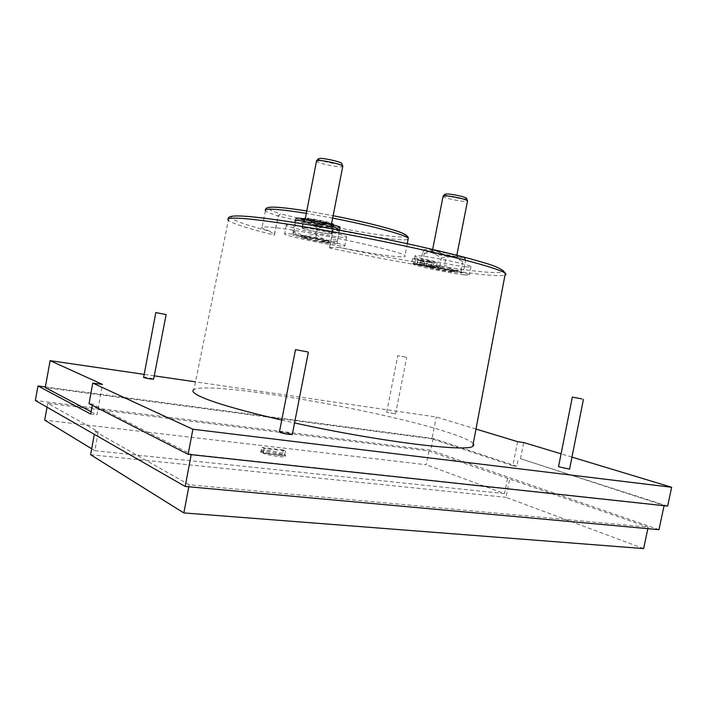 <?xml version="1.0" encoding="UTF-8"?>
<svg xmlns="http://www.w3.org/2000/svg" width="707" height="707" viewBox="0 0 707 707"><rect width="100%" height="100%" fill="white"/><g stroke="black" fill="none" stroke-linecap="round" stroke-linejoin="round"><path stroke-width="0.53" stroke-dasharray="3.54 2.65" d="M269.88 231.295L261.917 228.034C260.786 226.982 263.393 226.691 269.721 227.177C298.221 228.935 403.891 251.374 404.996 255.731C406.269 257.03 402.398 257.207 393.384 256.261C379.933 254.759 361.851 251.816 339.13 247.432C385.456 257.313 445.604 267.829 475.29 271.037C487.238 272.451 496.27 272.858 502.385 272.266L503.464 270.454L496.058 266.733L477.685 260.848L447.955 253.053C411.306 244.251 367.092 235.122 330.134 228.441L273.856 219.426L245.064 216.28C217.615 214.203 233.663 221.98 269.88 231.295L274.298 234.742L278.09 215.935L280.449 213.832C266.009 209.237 264.568 207.054 276.128 207.275M228.317 218.825L228.361 220.354C232.797 223.589 248.148 228.529 274.396 235.166L274.298 234.742M405.862 234.945C407.921 236.81 404.307 237.366 395.019 236.606C379.138 235.139 358.829 231.905 334.111 226.912L333.404 229.342C359.722 234.636 380.773 238.012 396.547 239.47C402.796 239.991 406.631 239.947 408.063 239.337M306.776 211.004L333.13 215.706L306.776 211.004M281.74 420.082L294.545 422.945M473.257 443.528C470.385 440.541 461.538 436.696 446.736 431.986C379.182 409.927 210.05 380.658 193.93 389.584L228.361 220.354M143.291 377.202C145.96 377.202 149.292 377.75 153.286 378.864L153.631 379.058M394.824 413.728L386.667 412.278L394.824 413.728M405.924 357.203L397.785 355.665L405.924 357.203M279.442 431.853C282.517 431.694 286.565 432.375 291.593 433.877L292.327 434.284M558.521 466.753L569.577 469.103M274.396 235.166L278.266 215.989L280.449 213.832L334.111 226.912L333.138 229.289L329.807 247.6L339.13 247.432M329.709 233.902C323.223 233.451 302.499 228.988 301.933 227.91L303.754 227.689C310.028 228.078 331.283 232.647 331.698 233.699L329.709 233.902M305.645 217.995L303.807 218.277C304.355 219.479 325.07 223.995 331.583 224.34L333.58 224.066C333.183 222.899 311.946 218.269 305.645 217.995M463.81 274.802C449.829 273.22 414.815 265.912 413.392 264.241C412.817 263.755 414.452 263.72 418.279 264.144C431.588 265.523 468.388 273.194 469.377 274.776C469.961 275.297 468.105 275.306 463.81 274.802M465.4 266.733C451.384 265.311 416.379 257.94 414.991 256.093C414.426 255.554 416.07 255.483 419.905 255.863C433.25 257.074 470.04 264.807 470.995 266.566C471.569 267.14 469.695 267.193 465.4 266.733M340.712 246.001C327.491 244.834 286.362 236.085 284.612 234.026C284.055 233.549 285.204 233.434 288.076 233.681C300.404 234.583 343.682 243.774 344.83 245.709C345.423 246.23 344.044 246.328 340.712 246.001M342.4 237.331C329.144 236.35 288.032 227.513 286.326 225.241C285.769 224.72 286.936 224.552 289.817 224.764C302.181 225.462 345.449 234.751 346.554 236.898C347.137 237.472 345.75 237.614 342.4 237.331M433.912 267.891C427.965 267.255 412.234 263.958 411.713 263.243L413.825 263.198C419.64 263.791 435.724 267.158 436.157 267.865L433.912 267.891M434.876 263.013C428.919 262.421 413.188 259.107 412.676 258.338L414.797 258.258C420.621 258.815 436.696 262.191 437.12 262.951L434.876 263.013M304.178 227.795C310.258 228.167 330.814 232.594 331.221 233.61L329.303 233.805C323.019 233.372 302.958 229.05 302.41 227.999L304.178 227.795M330.328 228.547L331.495 228.591L332.237 224.764L333.006 224.455C332.626 223.412 314.35 219.32 307.103 218.675L306.343 222.564L304.098 222.422L304.858 218.551L304.196 218.852C304.708 219.93 322.578 223.925 329.93 224.623L329.179 228.441L330.328 228.547M431.358 267.211C437.262 267.829 453.09 271.135 453.576 271.833L451.225 271.85C445.207 271.188 429.715 267.953 429.149 267.237L431.358 267.211M451.579 270.074L453.708 269.924C452.056 269.022 437.271 265.982 431.721 265.408L429.502 265.452C430.059 266.185 445.551 269.429 451.579 270.074M303.223 237.225C308.712 237.649 327.323 241.608 327.898 242.466L326.183 242.598C320.518 242.121 302.313 238.25 301.633 237.366L303.223 237.225M326.554 240.689L328.004 240.389L321.729 238.604L301.942 235.334L308.703 237.419L326.554 240.689M452.347 271.585C445.295 270.816 427.116 266.954 427.921 266.389L430.413 266.451C436.537 267.096 452.895 270.445 454.707 271.426L452.347 271.585M307.766 238.719L300.298 236.43C302.985 236.226 310.267 237.437 322.145 240.053L329.082 242.015C332.263 243.367 318.017 241.149 307.766 238.719M264.232 448.459L263.304 452.047C269.579 454.354 284.788 456.554 285.548 455.281L282.579 453.487L283.268 449.926L285.548 450.898L264.232 448.459L262.005 447.487L260.848 452.268L260.671 450.324L261.077 451.066M261.298 451.093L263.525 452.073M424.739 265.116L421.469 265.381L429.635 267.67L449.661 271.656L461.918 272.99L453.638 270.445L424.739 265.116M422.751 261.307L421.098 264.975L420.709 262.306L429.635 267.67L439.666 266.769L449.661 271.656L460.964 270.339L462.051 272.902L463.845 269.5L453.638 270.445L444.588 264.939L432.984 266.327L422.751 261.307L424.536 252.196L436.042 250.746L446.391 255.74L444.588 264.939M295.544 234.848L292.866 234.989L293.396 235.351L304.204 238.383L325.839 242.695C332.688 243.818 336.355 244.171 336.85 243.782L336.859 243.765C336.691 243.226 333.041 242.103 325.909 240.407L295.544 234.848M293.184 230.694L292.866 234.989L293.856 232.453L304.204 238.383L315.72 237.596L325.839 242.695L337.372 241.131L336.85 243.782L337.672 239.585L325.909 240.407L315.357 234.291L303.542 235.944L293.184 230.694L294.784 222.493M445.18 252.381L436.042 250.746C429.025 249.642 425.048 249.271 424.112 249.633L424.05 249.695C424.023 250.198 426.869 251.162 432.596 252.567L452.621 256.57L464.782 257.772L462.723 261.431L452.621 256.57L441.407 257.949L432.596 252.567L422.468 253.389L424.112 249.633L424.536 252.196M296.092 218.375L296.083 218.481C296.595 219.214 300.36 220.443 307.368 222.166L329.002 226.496L340.076 227.292L339.236 231.569L329.002 226.496L317.576 228.122L307.368 222.166L295.729 222.864L296.03 218.419M455.343 256.358C449.078 255.801 433.25 252.514 431.252 251.356C430.457 250.932 431.182 250.817 433.453 251.02C440.443 251.595 459.161 255.66 458.021 256.341L455.343 256.358M454.08 257.375C448.406 256.862 434.045 253.893 432.242 252.85L434.239 252.558C440.161 253.062 455.988 256.411 456.439 257.251L454.08 257.375M330.673 225.957C324.787 225.621 306.352 221.724 303.913 220.292C303.091 219.85 303.568 219.683 305.353 219.789C311.928 220.098 334.093 225.029 332.652 225.851L330.673 225.957M329.223 227.035C323.903 226.726 307.183 223.191 304.982 221.91L306.299 221.468C311.822 221.742 330.425 225.772 330.964 226.797L329.223 227.035M443.174 196.113L443.059 196.449C443.492 197.845 458.958 201.301 465.1 201.38L467.486 201.133M316.639 160.736L316.506 161.143C317.028 162.857 335.18 167.064 340.986 166.834L342.736 166.543M444.738 194.319C444.058 195.459 458.719 198.835 464.517 198.897L466.691 198.623M318.3 158.836C317.452 160.224 334.773 164.386 340.279 164.139L341.888 163.821M475.988 429.052L436.281 416.997L195.503 381.86M154.259 375.841L143.848 374.321M571.963 457.12L561.084 453.832M329.807 247.6L329.471 247.918C381.886 259.186 441.61 269.818 476.748 273.909C491.975 275.695 501.387 276.119 504.966 275.2M517.63 441.689L512.84 465.78L431.942 438.835L436.281 416.997M667.638 506.097L520.493 458.71L523.71 442.529M91.106 411.704L96.974 414.806L102.488 384.422M431.942 438.835L45.266 387.551M520.493 458.71L664.138 505.461L191.27 454.336L92.484 404.112L89.038 403.67M512.84 465.78L516.79 466.267L518.346 458.436M516.79 466.267L433.144 438.481L45.381 386.932M90.682 414.028L96.974 414.806M92.264 405.323L92.484 404.112M433.144 438.481L430.802 450.244L35.35 400.489M658.986 529.667L430.802 450.244M431.023 266.539L426.321 266L430.934 267.317L416.927 264.595L421.54 265.116L414.876 263.561L431.023 266.539L431.889 262.085L429.069 261.422L428.195 265.876M94.853 431.341L189.193 484.781L648.178 527.13L428.955 451.022L47.74 403.282L98.273 431.73L94.853 431.341L94.314 434.319M432.923 267.546L433.789 263.137L427.187 261.581L426.321 266M427.187 261.581L431.889 262.085M423.511 265.337L424.377 260.918L429.069 261.422M424.377 260.918L417.713 259.336L416.838 263.782M414.876 263.561L415.743 259.124L417.713 259.336M421.54 265.116L422.406 260.697L415.743 259.124M416.927 264.595L417.793 260.203L422.406 260.697M419.728 265.249L420.594 260.865L417.793 260.203M420.594 260.865L425.216 261.369L424.35 265.77M430.934 267.317L431.8 262.924L425.216 261.369M431.8 262.924L433.789 263.137M647.851 528.65L648.178 527.13M189.193 484.781L188.813 486.778M91.689 448.786L94.826 450.704L98.273 431.73M47.74 403.282L47.033 407.197M428.955 451.022L426.224 464.755L44.691 420.144M507.529 478.515L504.524 493.627L426.224 464.755M643.617 548.579L506.009 497.33L509.703 478.763M304.858 218.551L329.93 224.623M332.237 224.764L307.103 218.675M90.611 454.725L506.009 497.33M94.826 450.704L504.524 493.627M260.441 451.526C261.298 450.253 276.225 452.409 282.561 454.707L282.579 453.487M282.791 453.514C276.455 451.234 261.528 449.069 260.671 450.324M329.179 228.441L304.098 222.422M306.343 222.564L331.495 228.591M284.85 454.468L285.548 450.898M263.304 452.047L263.075 453.258C269.349 455.573 284.55 457.765 285.31 456.483L285.071 454.495M263.075 453.258L284.833 455.688M282.561 454.707L260.848 452.268M420.709 262.306L422.468 253.389M439.666 266.769L441.407 257.949M459.771 256.014L465.639 260.415L463.845 269.5M446.391 255.74L453.717 254.485M462.723 261.431L460.964 270.339M465.639 260.415L464.534 257.251M293.856 232.453L295.729 222.864M315.72 237.596L317.576 228.122M316.948 226.134L315.357 234.291M339.519 230.146L337.672 239.585M339.236 231.569L337.372 241.131M283.268 449.926L262.005 447.487M464.508 257.242L465.445 258.718M332.661 218.11L306.308 213.373M265.523 209.74L265.443 210.695C266.636 211.941 270.852 213.691 278.09 215.935L333.138 229.289L329.471 247.918M395.54 414.099L406.675 357.433M407.25 243.703L404.996 255.731M303.807 218.277L301.933 227.91M414.991 256.093L413.392 264.241M286.326 225.241L284.612 234.026M412.676 258.338L411.713 263.243M331.221 233.61L333.006 224.455M453.576 271.833L453.921 270.047M327.898 242.466L328.278 240.539M429.449 265.364L427.921 266.389M301.942 235.334L300.298 236.43M432.242 252.85L431.252 251.356M304.982 221.91L303.913 220.292M456.439 257.251L456.899 254.927M330.964 226.797L331.468 224.225M386.667 412.278L397.785 355.665M265.443 210.695L261.917 228.034M333.58 224.066L331.698 233.699M470.995 266.566L469.377 274.776M346.554 236.898L344.83 245.709M437.12 262.951L436.157 267.865M302.41 227.999L304.196 218.852M429.149 267.237L429.502 265.452M301.633 237.366L302.004 235.449M453.708 269.924L454.707 271.426M328.004 240.389L329.082 242.015M285.31 456.483L285.548 455.281M421.469 265.381L420.753 264.303M293.396 235.351L293.06 234.848M456.492 257.366L458.021 256.341M331.009 226.938L332.652 225.851M432.004 252.699L432.657 249.403M304.682 221.715L305.23 218.931"/><path stroke-width="1.06" d="M276.128 207.275C282.871 207.593 293.087 208.839 306.776 211.004C293.122 208.821 282.703 207.558 275.536 207.213C268.89 206.851 265.549 207.69 265.523 209.74M408.063 239.337L408.275 238.241C408.796 237.57 406.764 233.575 392.252 229.651C376.964 225.118 357.256 220.469 333.13 215.706C369.885 222.882 400.356 231.03 405.862 234.945M193.93 389.584C190.863 391.325 194.708 394.365 205.472 398.721C220.823 404.749 246.248 411.872 281.74 420.082M294.545 422.945C377.785 441.362 466.797 452.268 472.736 446.329L473.876 445.092L473.257 443.528M153.631 379.058L153.613 379.138C150.945 379.146 147.604 378.59 143.609 377.467L155.805 312.6L166.136 314.571L155.814 312.574M292.327 434.284L292.291 434.478C289.198 434.628 285.142 433.948 280.122 432.445L279.442 431.853L295.482 349.718M307.607 351.9L295.499 349.656L307.607 351.9M569.577 469.103L558.521 466.753L572.334 397.131M581.967 398.934L572.343 397.095L581.967 398.934M467.486 201.133L467.38 200.647C465.966 199.144 451.084 195.927 445.383 195.892L443.024 196.29M342.736 166.543L342.595 165.942C340.88 164.095 323.514 160.206 318.194 160.489L316.462 160.94M466.691 198.623L466.549 198.216C465.277 196.855 451.967 193.974 446.859 193.957L444.738 194.319L443.174 196.113M341.888 163.821L341.711 163.317C340.164 161.638 324.637 158.156 319.864 158.421L318.3 158.836L316.639 160.736M475.988 429.052L517.63 441.689L523.71 442.529L561.084 453.832M195.503 381.86L154.259 375.841M143.848 374.321L50.135 360.65L102.488 384.422L92.767 383.088L192.887 429.246L671.65 487.273L571.963 457.12M671.65 487.273L667.638 506.097L188.124 454.345L192.887 429.246M92.767 383.088L89.038 403.67L188.124 454.345M50.135 360.65L45.266 387.551L91.106 411.704M45.381 386.932L37.984 385.951L90.682 414.028L92.264 405.323M37.984 385.951L35.35 400.489L185.172 486.451L191.208 454.681M664.085 505.717L658.986 529.667L185.172 486.451M188.813 486.778L183.847 512.937L643.617 548.579L647.851 528.65M94.314 434.319L90.611 454.725L183.847 512.937M47.033 407.197L44.691 420.144L91.689 448.786M453.717 254.485L459.771 256.014M295.093 220.893L306.811 219.17C300.219 218.163 296.648 217.897 296.092 218.375L294.784 222.493M317.293 224.384L329.188 223.651L306.811 219.17L317.293 224.384L316.948 226.134M339.59 229.802L340.076 227.292L339.466 226.761L329.188 223.651L339.519 230.146M464.455 257.224L445.18 252.381M504.966 275.2L506.009 274.44L505.319 273.317C500.344 268.846 455.449 256.57 393.755 243.641C332.149 230.712 267.255 220.089 242.015 218.436C230.623 217.703 226.072 218.339 228.361 220.354M407.25 243.703L408.275 238.241C406.145 235.033 371.202 225.568 332.661 218.11M306.308 213.373C291.752 211.022 280.767 209.643 273.353 209.254C267.007 208.954 264.365 209.431 265.443 210.695M228.317 218.825C227.751 216.307 233.116 215.441 244.428 216.218C270.64 217.783 338.83 229.041 401.108 242.377C435.874 249.854 466.01 257.295 483.95 262.712C496.005 266.071 503.128 269.606 505.319 273.317L472.736 446.329M153.613 379.138L166.136 314.571M292.291 434.478L308.367 352.21M569.559 469.227L583.425 399.375M456.899 254.927L467.548 200.823M331.468 224.225L342.807 166.172M466.549 198.216L467.38 200.647M341.711 163.317L342.595 165.942M339.466 226.761L340.014 227.601M432.657 249.403L443.059 196.449M305.23 218.931L316.506 161.143"/></g></svg>
